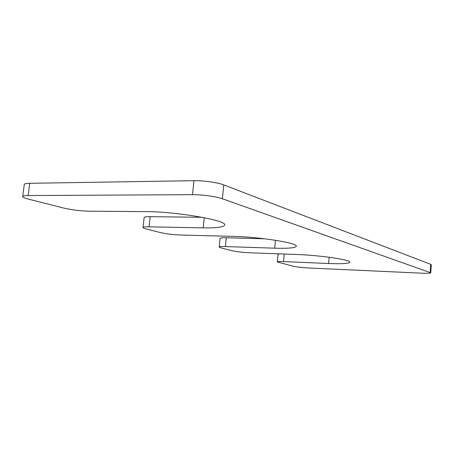 <?xml version="1.0" encoding="UTF-8"?>
<svg xmlns="http://www.w3.org/2000/svg" width="454" height="454" viewBox="0 0 454 454"><rect width="100%" height="100%" fill="white"/><g stroke="black" fill="none" stroke-linecap="round" stroke-linejoin="round"><path stroke-width="0.68" d="M274.71 248.19L225.4 246.556C221.439 246.443 219.367 246.618 219.186 247.072L221.28 248.009L231.699 250.648C236.438 251.709 242.328 252.413 249.365 252.753L296.995 254.518C320.178 255.267 351.294 259.892 349.773 262.196C348.854 263.575 341.811 264.012 328.639 263.507L283.54 261.595C279.59 261.447 277.519 261.561 277.326 261.947L293.012 266.192C296.723 267.009 301.757 267.593 308.113 267.951L422.124 273.2C427.492 273.421 430.369 273.285 430.75 272.797L222.381 198.75C216.467 196.565 201.917 194.567 192.479 194.67L28.154 195.543C24.664 195.578 22.848 195.912 22.7 196.554C22.728 197.286 24.709 198.16 28.642 199.17L63.441 207.994C71.636 209.884 80.017 210.94 88.604 211.178L145.967 211.626C176.964 211.592 227.687 220.582 224.656 225.048C223.799 227.153 216.637 228.095 203.176 227.874L149.048 226.813C145.189 226.756 143.18 226.994 143.016 227.539C143.016 227.953 144.111 228.441 146.29 228.998L160.092 232.493C166.187 233.878 173.11 234.729 180.862 235.041L233.084 236.369C259.665 236.874 298.352 243.089 296.28 246.227C295.384 247.929 288.194 248.588 274.71 248.19L275.442 240.257M264.852 238.793L226.274 237.765L225.4 246.556M143.016 227.539L144.134 217.545C144.304 216.944 146.319 216.654 150.172 216.677L149.048 226.813M202.092 217.284L150.172 216.677M22.7 196.554L24.278 184.466C24.431 183.762 26.253 183.371 29.743 183.297L28.154 195.543M430.75 272.797L431.3 264.761L430.715 264.336L223.765 184.909C217.886 182.553 203.375 180.482 193.949 180.692L29.743 183.297M277.326 261.947L278.024 254.285L279.482 253.871M219.186 247.072L220.054 238.407C220.241 237.896 222.312 237.686 226.274 237.765M204.226 217.699L203.176 227.874M193.949 180.692L192.479 194.67M223.765 184.909L222.381 198.75M430.715 264.336L430.159 272.411M284.221 254.047L283.54 261.595M329.161 257.253L328.639 263.507"/></g></svg>
